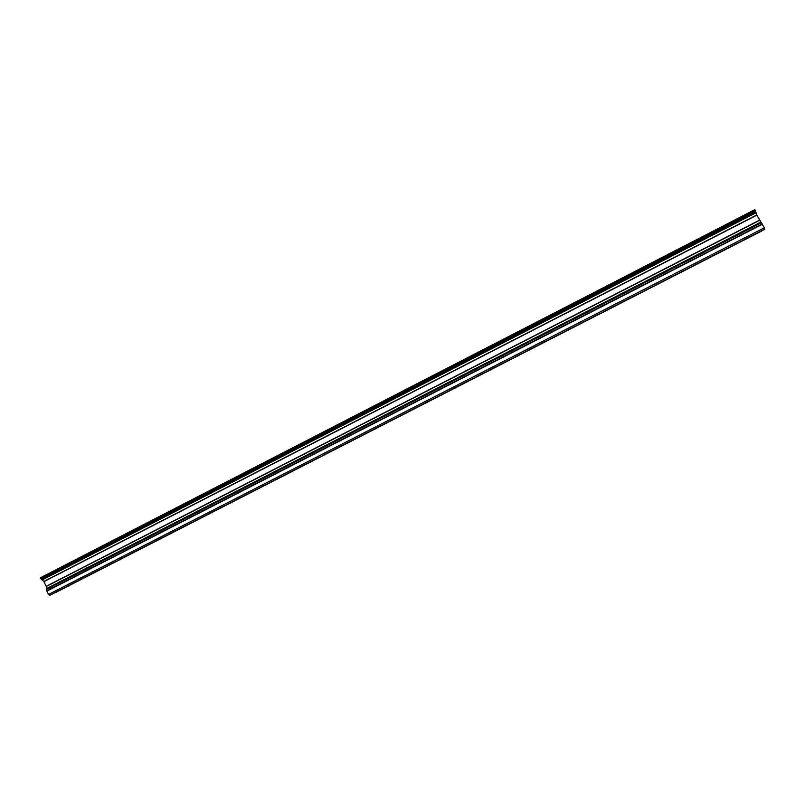<?xml version="1.0" encoding="UTF-8"?>
<svg xmlns="http://www.w3.org/2000/svg" width="805" height="805" viewBox="0 0 805 805"><rect width="100%" height="100%" fill="white"/><g stroke="black" fill="none" stroke-linecap="round" stroke-linejoin="round"><path stroke-width="1.21" d="M66.262 586.926L70.045 585.044L66.262 586.926M88.007 575.796L91.72 573.945L88.007 575.796M109.852 564.607L113.515 562.786L109.852 564.607M131.819 553.357L135.421 551.566L131.819 553.357M153.906 542.047L157.448 540.296L153.906 542.047M176.104 530.686L179.585 528.955L176.104 530.686M198.422 519.255L201.844 517.555L198.422 519.255M220.862 507.764L224.223 506.093L220.862 507.764M243.422 496.222L246.722 494.572L243.422 496.222M266.103 484.61L269.353 482.99L266.103 484.61M288.894 472.927L292.094 471.348L288.894 472.927M311.827 461.195L314.966 459.635L311.827 461.195M334.87 449.391L337.959 447.862L334.87 449.391M358.044 437.528L361.073 436.018L358.044 437.528M381.339 425.603L384.327 424.114L381.339 425.603M404.764 413.609L407.692 412.15L404.764 413.609M428.32 401.544L431.198 400.115L428.32 401.544M452.008 389.419L454.835 388.01L452.008 389.419M475.815 377.223L478.593 375.844L475.815 377.223M499.764 364.967L502.491 363.608L499.764 364.967M523.834 352.64L526.52 351.302L523.834 352.64M548.044 340.243L545.337 341.702L548.044 340.243M572.385 327.776L569.608 329.285L572.385 327.776M596.867 315.248L593.999 316.798L596.867 315.248M621.49 302.64L618.532 304.24L621.49 302.64M646.244 289.971L643.195 291.611L646.244 289.971M671.139 277.222L667.999 278.912L671.139 277.222M696.164 264.402L692.934 266.143L696.164 264.402M721.34 251.512L718.02 253.303L721.34 251.512M746.658 238.552L743.236 240.393L746.658 238.552M51.47 594.442L763.784 229.727M55.334 592.641L761.802 230.924M761.379 222.804L756.841 215.146L754.849 209.652L40.26 577.869L43.893 581.633L46.227 586.302L46.881 591.122L48.542 594.432L49.628 595.348L50.645 594.865L764.227 229.495L764.368 227.785L761.379 222.804L46.74 589.371M763.794 229.767L51.5 594.472M761.812 230.965L55.364 592.661M755.08 209.934L40.26 577.869M764.368 227.785L48.542 594.432M764.75 229.184L49.628 595.348M755.583 210.89L40.703 578.755M755.684 211.262L40.995 578.996M755.664 211.282L41.035 578.986M755.674 211.715L41.518 579.147M755.744 211.967L41.709 579.308M755.925 212.319L41.87 579.63M755.965 212.369L41.88 579.691M756.147 212.711L42.041 580.023M756.77 214.965L43.782 581.492M756.841 215.146L43.893 581.633M759.457 220.178L46.227 586.302M759.568 220.349L46.277 586.483M760.997 222.039L46.368 588.676M761.178 222.391L46.529 588.998M761.198 222.462L46.579 589.039M762.335 223.941L46.801 590.83M762.506 224.213L46.881 591.122"/></g></svg>
